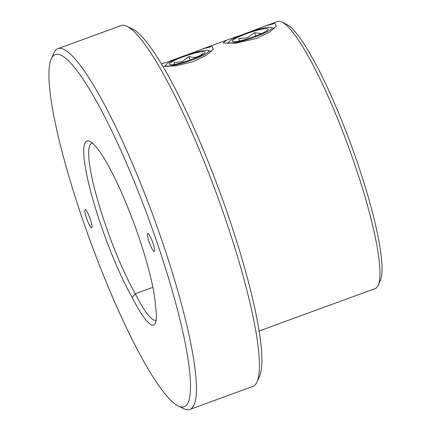 <?xml version="1.0" encoding="UTF-8"?>
<svg xmlns="http://www.w3.org/2000/svg" width="431" height="431" viewBox="0 0 431 431"><rect width="100%" height="100%" fill="white"/><g stroke="black" fill="none" stroke-linecap="round" stroke-linejoin="round"><path stroke-width="0.65" d="M186.742 55.001L202.144 49.091L211.977 46.435L213.329 49.123L206.497 55.141L193.589 61.455L176.193 65.776L162.999 66.503M161.512 64.003L178.192 58.147M165.148 66.358L164.701 66.579M249.77 31.964L265.173 26.054L275.005 23.398L276.357 26.086L269.526 32.104L256.617 38.418L235.606 43.175L223.107 42.992L226.798 40.083L241.22 35.11M228.177 43.321L227.73 43.542M149.051 241.737A9.606 1.6 -110.1 0 0 154.309 251.505A9.606 1.6 -110.1 0 0 152.967 243.229A9.606 1.6 -110.1 0 0 147.714 233.462A9.606 1.6 -110.1 0 0 149.051 241.737M86.448 217.941A9.606 1.6 -110.1 0 0 91.706 227.708A9.606 1.6 -110.1 0 0 90.365 219.427A9.606 1.6 -110.1 0 0 85.112 209.665A9.606 1.6 -110.1 0 0 86.448 217.941M281.96 22.094L286.642 24.351A138.383 23.058 69.9 0 1 358.021 164.523A138.383 23.058 69.9 0 1 380.287 280.565L378.165 285.306A142.165 23.689 -110.1 0 0 355.289 166.097A142.165 23.689 -110.1 0 0 281.96 22.094A142.165 23.689 -110.1 0 0 277.499 21.55L265.173 26.054M92.557 143.211A91.501 15.247 -110.1 0 0 91.803 143.367A91.501 15.247 -110.1 0 0 104.555 222.213A91.501 15.247 -110.1 0 0 135.286 293.753L132.172 297.498A95.278 15.877 69.9 0 1 100.283 223.199A95.278 15.877 69.9 0 1 89.993 141.46A95.278 15.877 69.9 0 1 139.138 237.971A95.278 15.877 69.9 0 1 155.559 306.387A79.401 13.232 69.9 0 1 155.397 323.175A79.401 13.232 69.9 0 1 132.172 297.498M157.951 245.12A187.539 31.247 -110.1 0 0 51.3 58.788A187.539 31.247 -110.1 0 0 81.47 216.05A187.539 31.247 -110.1 0 0 178.202 406.002A187.539 31.247 -110.1 0 0 157.951 245.12M51.3 58.788L53.843 53.099A192.075 32.002 69.9 0 1 57.975 48.649A192.075 32.002 69.9 0 1 163.08 243.935A192.075 32.002 69.9 0 1 189.85 409.45A192.075 32.002 69.9 0 1 183.821 408.712L178.202 406.002M127.032 26.35L132.651 29.055A187.539 31.247 69.9 0 1 229.384 219.013A187.539 31.247 69.9 0 1 259.554 376.268L257.005 381.963A192.075 32.002 -110.1 0 0 226.108 220.898A192.075 32.002 -110.1 0 0 127.032 26.35A192.075 32.002 -110.1 0 0 121.003 25.612L57.975 48.649M156.184 320.055A75.619 12.601 -110.1 0 1 155.893 320.185A75.619 12.601 -110.1 0 1 135.286 293.753L152.86 287.332M189.85 409.45L252.878 386.413A192.075 32.002 -110.1 0 0 257.005 381.963M259.085 331.008L375.105 288.603A142.165 23.689 -110.1 0 0 378.165 285.306M274.348 28.398L271.821 27.719M211.319 51.434L208.793 50.756M179.452 58.255A18.905 2.661 -18.7 0 0 169.685 64.558A18.905 2.661 -18.7 0 0 195.092 58.131A18.905 2.661 -18.7 0 0 205.108 52.571A18.905 2.661 -18.7 0 0 197.538 52.496A18.905 2.661 -18.7 0 0 179.452 58.255M202.613 53.433C199.02 57.215 194.451 58.244 188.907 56.515L182.173 61.665L174.005 62.581L174.614 64.37M196.655 58.12A22.687 3.195 -18.7 0 0 208.394 50.562A22.687 3.195 -18.7 0 0 177.89 58.266A22.687 3.195 -18.7 0 0 165.854 64.962A22.687 3.195 -18.7 0 0 174.997 65.022A22.687 3.195 -18.7 0 0 196.655 58.12M190.098 60.028L188.907 56.515M245.18 34.162A18.905 2.661 -18.7 0 0 232.713 41.521A18.905 2.661 -18.7 0 0 255.416 36.15A18.905 2.661 -18.7 0 0 268.136 29.534A18.905 2.661 -18.7 0 0 245.18 34.162M261.461 33.656L254.581 32.67L247.367 37.783L238.709 38.661L239.496 40.972M256.44 36.349A22.687 3.195 -18.7 0 0 271.422 27.525A22.687 3.195 -18.7 0 0 244.156 33.963A22.687 3.195 -18.7 0 0 228.883 41.926A22.687 3.195 -18.7 0 0 256.44 36.349M255.723 36.037L254.581 32.67M161.48 63.955L163.769 63.115M202.144 49.091L226.798 40.083M208.394 50.562L210.937 51.785M165.854 64.962L165.035 66.584M271.422 27.525L273.965 28.753M228.883 41.926L228.064 43.547"/></g></svg>
